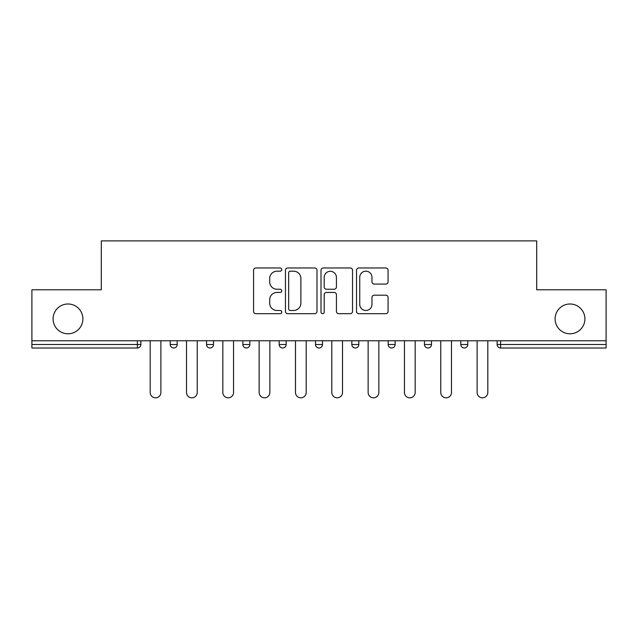 <?xml version="1.0" encoding="UTF-8"?>
<svg xmlns="http://www.w3.org/2000/svg" width="638" height="638" viewBox="0 0 638 638"><rect width="100%" height="100%" fill="white"/><g stroke="black" fill="none" stroke-linecap="round" stroke-linejoin="round"><path stroke-width="0.96" d="M555.108 318.896A14.905 14.905 0 0 0 570.005 333.794A14.905 14.905 0 0 0 584.91 318.896A14.905 14.905 0 0 0 570.005 303.991A14.905 14.905 0 0 0 555.108 318.896M53.09 318.896A14.905 14.905 0 0 0 67.995 333.794A14.905 14.905 0 0 0 82.892 318.896A14.905 14.905 0 0 0 67.995 303.991A14.905 14.905 0 0 0 53.09 318.896M281.749 269.579A1.603 1.603 0 0 0 280.146 267.976L255.862 267.976A2.289 2.289 0 0 0 253.573 270.265L253.573 311.408A2.289 2.289 0 0 0 255.862 313.689L280.146 313.689A1.603 1.603 0 0 0 281.749 312.094A1.603 1.603 0 0 0 280.146 310.491L277.004 310.491A7.313 7.313 0 0 1 269.691 303.178L269.691 299.748A7.313 7.313 0 0 1 277.004 292.435L280.146 292.435A1.603 1.603 0 0 0 281.749 290.832A1.603 1.603 0 0 0 280.146 289.237L277.004 289.237A7.313 7.313 0 0 1 269.691 281.924L269.691 278.495A7.313 7.313 0 0 1 277.004 271.182L280.146 271.182A1.603 1.603 0 0 0 281.749 269.579M385.799 284.093A2.289 2.289 0 0 0 388.079 281.805L388.079 270.265A2.289 2.289 0 0 0 385.799 267.976L358.827 267.976A2.289 2.289 0 0 0 356.538 270.265L356.538 311.408A2.289 2.289 0 0 0 358.827 313.689L385.799 313.689A2.289 2.289 0 0 0 388.079 311.408L388.079 297.46A2.289 2.289 0 0 0 385.799 295.179L374.251 295.179A2.289 2.289 0 0 0 371.97 297.46L371.97 304.374A6.117 6.117 0 0 1 365.853 310.491A6.117 6.117 0 0 1 359.736 304.374L359.736 277.291A6.117 6.117 0 0 1 365.853 271.182A6.117 6.117 0 0 1 371.97 277.291L371.97 281.805A2.289 2.289 0 0 0 374.251 284.093L385.799 284.093M31.9 340.78L31.9 289.788L101.29 289.788L101.29 240.893L536.71 240.893L536.71 289.788L606.1 289.788L606.1 340.78L31.9 340.78L31.9 344.504L137.377 344.504L137.377 340.78M316.998 270.265A2.289 2.289 0 0 0 314.717 267.976L287.746 267.976A2.289 2.289 0 0 0 285.457 270.265L285.457 311.408A2.289 2.289 0 0 0 287.746 313.689L314.717 313.689A2.289 2.289 0 0 0 316.998 311.408L316.998 270.265M323.283 267.976L350.254 267.976A2.289 2.289 0 0 1 352.543 270.265L352.543 311.408A2.289 2.289 0 0 1 350.254 313.689L338.714 313.689A2.289 2.289 0 0 1 336.425 311.408L336.425 294.724A2.289 2.289 0 0 0 334.145 292.435L326.489 292.435A2.289 2.289 0 0 0 324.2 294.724L324.2 312.094A1.603 1.603 0 0 1 322.597 313.689A1.603 1.603 0 0 1 321.002 312.094L321.002 270.265A2.289 2.289 0 0 1 323.283 267.976M137.377 347.997A3.493 3.493 0 0 0 140.87 344.504L137.377 344.504L137.377 347.997A3.493 3.493 0 0 0 140.87 344.504L140.87 340.78L140.87 344.504A3.493 3.493 0 0 1 137.377 347.997L31.9 347.997L31.9 344.504M606.1 340.78L606.1 347.997L500.623 347.997A3.493 3.493 0 0 1 497.13 344.504L497.13 340.78L497.13 344.504A3.493 3.493 0 0 0 500.623 347.997A3.493 3.493 0 0 1 497.13 344.504L606.1 344.504M170.21 340.78L170.21 344.504L170.21 340.78M173.703 347.997A3.493 3.493 0 0 1 170.21 344.504A3.493 3.493 0 0 0 173.703 347.997A3.493 3.493 0 0 0 177.197 344.504L177.197 340.78L177.197 344.504A3.493 3.493 0 0 1 173.703 347.997A3.493 3.493 0 0 1 170.21 344.504L177.197 344.504A3.493 3.493 0 0 1 173.703 347.997M206.537 340.78L206.537 344.504L206.537 340.78M213.523 340.78L213.523 344.504L213.523 340.78M242.863 340.78L242.863 344.504L242.863 340.78M249.841 340.78L249.841 344.504L249.841 340.78M279.181 340.78L279.181 344.504L279.181 340.78M286.167 340.78L286.167 344.504L286.167 340.78M315.507 340.78L315.507 344.504L315.507 340.78M322.493 340.78L322.493 344.504L322.493 340.78M358.819 340.78L358.819 344.504L351.833 344.504A3.493 3.493 0 0 0 355.326 347.997A3.493 3.493 0 0 1 351.833 344.504L351.833 340.78M388.159 340.78L388.159 344.504L388.159 340.78M395.137 340.78L395.137 344.504L395.137 340.78M424.477 340.78L424.477 344.504L424.477 340.78M431.463 340.78L431.463 344.504L431.463 340.78M460.803 340.78L460.803 344.504L460.803 340.78M467.79 340.78L467.79 344.504L467.79 340.78M210.03 347.997A3.493 3.493 0 0 1 206.537 344.504A3.493 3.493 0 0 0 210.03 347.997A3.493 3.493 0 0 0 213.523 344.504A3.493 3.493 0 0 1 210.03 347.997A3.493 3.493 0 0 1 206.537 344.504L213.523 344.504A3.493 3.493 0 0 1 210.03 347.997M246.356 347.997A3.493 3.493 0 0 1 242.863 344.504A3.493 3.493 0 0 0 246.356 347.997A3.493 3.493 0 0 0 249.841 344.504A3.493 3.493 0 0 1 246.356 347.997A3.493 3.493 0 0 1 242.863 344.504L249.841 344.504A3.493 3.493 0 0 1 246.356 347.997M282.674 347.997A3.493 3.493 0 0 1 279.181 344.504A3.493 3.493 0 0 0 282.674 347.997A3.493 3.493 0 0 0 286.167 344.504A3.493 3.493 0 0 1 282.674 347.997A3.493 3.493 0 0 1 279.181 344.504L286.167 344.504A3.493 3.493 0 0 1 282.674 347.997M319 347.997A3.493 3.493 0 0 1 315.507 344.504A3.493 3.493 0 0 0 319 347.997A3.493 3.493 0 0 0 322.493 344.504A3.493 3.493 0 0 1 319 347.997A3.493 3.493 0 0 1 315.507 344.504L322.493 344.504A3.493 3.493 0 0 1 319 347.997M355.326 347.997A3.493 3.493 0 0 0 358.819 344.504A3.493 3.493 0 0 1 355.326 347.997A3.493 3.493 0 0 1 351.833 344.504M391.644 347.997A3.493 3.493 0 0 1 388.159 344.504L395.137 344.504A3.493 3.493 0 0 1 391.644 347.997A3.493 3.493 0 0 0 395.137 344.504A3.493 3.493 0 0 1 391.644 347.997M427.97 347.997A3.493 3.493 0 0 1 424.477 344.504L431.463 344.504A3.493 3.493 0 0 1 427.97 347.997A3.493 3.493 0 0 0 431.463 344.504M464.297 347.997A3.493 3.493 0 0 1 460.803 344.504A3.493 3.493 0 0 0 464.297 347.997A3.493 3.493 0 0 0 467.79 344.504A3.493 3.493 0 0 1 464.297 347.997A3.493 3.493 0 0 1 460.803 344.504L467.79 344.504M290.258 271.182A1.603 1.603 0 0 0 288.663 272.777L288.663 308.888A1.603 1.603 0 0 0 290.258 310.491L293.576 310.491A7.313 7.313 0 0 0 300.889 303.178L300.889 278.495A7.313 7.313 0 0 0 293.576 271.182L290.258 271.182M336.425 277.41A6.117 6.117 0 0 0 330.317 271.294A6.117 6.117 0 0 0 324.2 277.41L324.2 286.948A2.289 2.289 0 0 0 326.489 289.237L334.145 289.237A2.289 2.289 0 0 0 336.425 286.948L336.425 277.41M150.185 340.78L150.185 392.474A5.359 5.359 0 0 0 155.544 397.825A5.359 5.359 0 0 0 160.896 392.474L160.896 340.78M186.511 340.78L186.511 392.474A5.359 5.359 0 0 0 191.863 397.825A5.359 5.359 0 0 0 197.222 392.474L197.222 340.78M222.837 340.78L222.837 392.474A5.359 5.359 0 0 0 228.189 397.825A5.359 5.359 0 0 0 233.548 392.474L233.548 340.78M259.156 340.78L259.156 392.474A5.359 5.359 0 0 0 264.515 397.825A5.359 5.359 0 0 0 269.866 392.474L269.866 340.78M295.482 340.78L295.482 392.474A5.359 5.359 0 0 0 300.841 397.825A5.359 5.359 0 0 0 306.192 392.474L306.192 340.78M331.808 340.78L331.808 392.474A5.359 5.359 0 0 0 337.159 397.825A5.359 5.359 0 0 0 342.518 392.474L342.518 340.78M368.134 340.78L368.134 392.474A5.359 5.359 0 0 0 373.485 397.825A5.359 5.359 0 0 0 378.844 392.474L378.844 340.78M404.452 340.78L404.452 392.474A5.359 5.359 0 0 0 409.811 397.825A5.359 5.359 0 0 0 415.163 392.474L415.163 340.78M440.778 340.78L440.778 392.474A5.359 5.359 0 0 0 446.137 397.825A5.359 5.359 0 0 0 451.489 392.474L451.489 340.78M477.104 340.78L477.104 392.474A5.359 5.359 0 0 0 482.456 397.825A5.359 5.359 0 0 0 487.815 392.474L487.815 340.78M500.623 340.78L500.623 347.997"/></g></svg>
